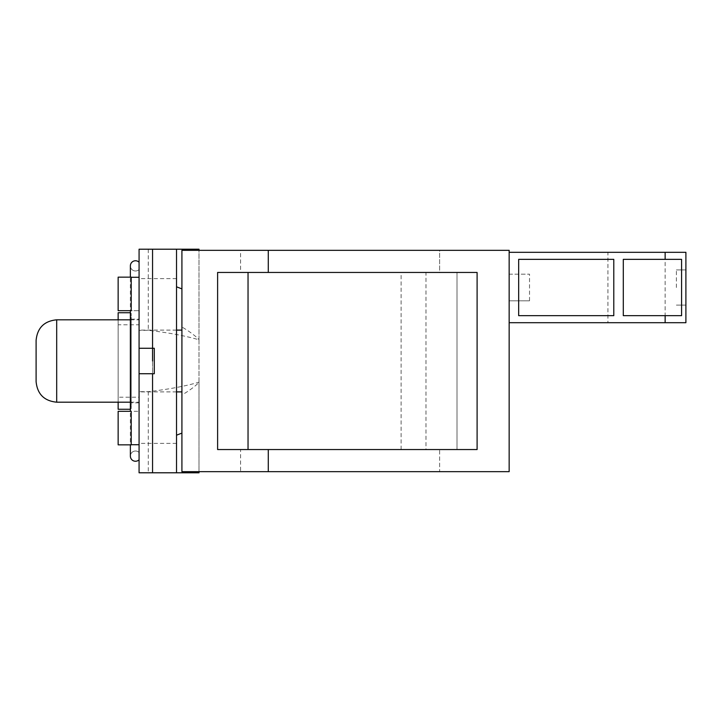 <?xml version="1.0" encoding="UTF-8"?>
<svg xmlns="http://www.w3.org/2000/svg" width="722" height="722" viewBox="0 0 722 722"><rect width="100%" height="100%" fill="white"/><g stroke="black" fill="none" stroke-linecap="round" stroke-linejoin="round"><path stroke-width="0.54" stroke-dasharray="3.61 2.71" d="M676.388 287.509L676.388 269.911L676.388 287.509M36.1 381.595L36.1 340.405M518.667 259.351L613.79 259.351L613.79 315.658L518.667 315.658L518.667 259.351M681.586 315.658L623.303 315.658L623.303 259.351L681.586 259.351M685.9 287.509L685.9 269.911L685.9 287.509M685.9 322.698L685.9 252.312L665.142 252.312L665.142 322.698L685.9 322.698M607.933 252.312L509.154 252.312L509.154 274.189L529.524 274.189L509.154 274.189L509.154 300.821L529.524 300.821L509.154 300.821L509.154 322.698L607.933 322.698L607.933 252.312L665.142 252.312M607.933 322.698L665.142 322.698M139.075 330.324L139.075 249.207L199.001 249.207L199.001 339.8C185.13 335.775 168.226 332.616 148.29 330.324L139.075 330.324L139.075 402.19L139.075 330.107L139.075 391.676L148.29 391.676C168.226 389.384 185.13 386.225 199.001 382.2L199.001 472.793L139.075 472.793L139.075 391.676M477.098 272.456L477.098 449.544L217.611 449.544L217.611 272.456L477.098 272.456M529.524 300.821L529.524 274.189M509.154 322.698L509.154 252.312M425.98 449.544L217.611 449.544L217.611 272.456L457.008 272.456L439.635 272.456L439.635 250.326L509.154 250.326L509.154 471.674L439.635 471.674L439.635 449.544L457.008 449.544L457.008 272.456L457.008 449.544L425.98 449.544L425.98 272.456M401.098 449.544L401.098 272.456M240.588 272.456L439.635 272.456L439.635 250.326L240.588 250.326L240.588 272.456L217.611 272.456L217.611 449.544L439.635 449.544L439.635 471.674L240.588 471.674L240.588 449.544M154.291 373.734L154.291 348.266M152.559 249.207L152.559 373.734M152.559 361L152.559 472.793M181.917 361L181.917 391.893L181.917 361M199.001 250.326L181.917 250.326L181.917 327.003C188.893 331.055 194.579 335.234 199.001 339.539L199.001 250.326L240.588 250.326M148.29 249.207L148.29 330.324M148.29 391.676L148.29 472.793M240.588 471.674L199.001 471.674L199.001 382.461C194.579 386.766 188.893 390.945 181.917 394.997L181.917 327.003M181.917 394.997L181.917 471.674L199.001 471.674M199.001 382.2L199.001 339.8M139.075 277.293L139.075 459.779L139.075 262.221L139.075 444.707L139.075 277.293L130.375 277.293L135.492 277.293L131.224 277.158L131.224 310.695L131.224 277.293M139.075 262.221A5.117 5.117 0 0 0 135.492 260.75M118.146 402.19L118.146 397.217L139.075 397.217L139.075 402.84L131.224 402.84L131.224 408.471L131.224 313.528L131.224 402.84M131.224 319.16L139.075 319.16L139.075 324.783L118.146 324.783L118.146 397.217M118.146 324.783L118.146 319.81M118.146 312.725L118.146 409.275M131.224 444.707L139.075 444.842L139.075 411.305L139.075 444.842L118.146 444.842L118.146 411.305L139.075 411.305L131.224 411.305L131.224 444.842L131.224 411.305L130.375 411.305L131.224 411.305L131.224 444.707L139.075 444.707L139.075 452.468L139.075 444.707L130.375 444.707L139.075 444.707M130.375 265.877A5.117 5.117 0 0 0 139.075 269.532A5.117 5.117 0 0 1 135.492 270.994A5.117 5.117 0 0 0 139.075 269.532A5.117 5.117 0 0 1 130.375 265.877L130.375 315.189L131.224 322.301L131.224 399.699L130.375 409.275M131.224 277.158L131.224 310.695L130.375 310.695L139.075 310.695L139.075 277.158L131.224 277.158M118.146 310.695L118.146 277.158L139.075 277.158L139.075 310.695L118.146 310.695M176.529 249.207L176.529 472.793M199.001 339.539L199.001 382.461M130.375 312.725L130.375 315.189M131.224 322.301L131.224 399.699M130.492 409.275L131.224 408.471M139.075 324.783L139.075 397.217M131.224 313.528L130.492 312.725M139.075 402.84L139.075 319.16M139.075 361L139.075 443.389L139.075 361M130.375 456.123A5.117 5.117 0 0 1 135.492 451.006A5.117 5.117 0 0 0 130.375 456.123A5.117 5.117 0 0 1 139.075 452.468A5.117 5.117 0 0 0 135.492 451.006A5.117 5.117 0 0 1 139.075 452.468M139.075 459.779A5.117 5.117 0 0 1 135.492 461.25A5.117 5.117 0 0 0 139.075 459.779M56.695 402.19L56.695 319.81M676.388 269.911L685.9 269.911L676.388 269.911M676.388 305.099L685.9 305.099L676.388 305.099M130.375 319.81L139.075 319.81M130.375 402.19L139.075 402.19M176.529 391.893L139.075 391.893M176.529 330.107L139.075 330.107M176.529 443.389L139.075 443.389M176.529 278.611L139.075 278.611M130.375 406.811L130.375 444.842"/><path stroke-width="1.08" d="M56.695 402.19L56.695 319.81C44.186 321.028 37.318 327.896 36.1 340.405L36.1 381.595C37.318 394.104 44.186 400.972 56.695 402.19L130.375 402.19M681.586 259.351L681.586 315.658L623.303 315.658L623.303 259.351L681.586 259.351M518.667 259.351L613.79 259.351L613.79 315.658L518.667 315.658L518.667 259.351M665.142 259.351L665.142 252.312L685.9 252.312L685.9 322.698L665.142 322.698L665.142 315.658M248.034 272.456L217.611 272.456L217.611 449.544L248.034 449.544L248.034 272.456L477.098 272.456L477.098 449.544L248.034 449.544M509.154 252.312L665.142 252.312M509.154 322.698L665.142 322.698M268.277 471.674L509.154 471.674L509.154 250.326L181.917 250.326L181.917 471.674L268.277 471.674L268.277 449.544M268.277 272.456L268.277 250.326M199.001 250.326L199.001 249.207L152.559 249.207L152.559 348.266L154.291 348.266L154.291 373.734L152.559 373.734L152.559 472.793L199.001 472.793L199.001 471.674M152.559 249.207L139.075 249.207L139.075 348.266L152.559 348.266L152.559 361M176.529 249.207L176.529 472.793M152.559 373.734L139.075 373.734L139.075 348.266M139.075 373.734L139.075 472.793L152.559 472.793M139.075 262.221A5.117 5.117 0 0 0 130.375 265.877A5.117 5.117 0 0 1 135.492 260.75A5.117 5.117 0 0 0 130.375 265.877A5.117 5.117 0 0 1 135.492 260.75M130.375 409.275L118.146 409.275L118.146 402.19M118.146 319.81L118.146 312.725L130.375 312.725M118.146 444.842L118.146 411.305L131.224 411.305L131.224 444.842L118.146 444.842M118.146 310.695L118.146 277.158L131.224 277.158L131.224 310.695L118.146 310.695M181.917 433.11L176.529 435.185M176.529 286.815L181.917 288.89M139.075 459.779A5.117 5.117 0 0 1 130.375 456.123A5.117 5.117 0 0 0 135.492 461.25A5.117 5.117 0 0 1 130.375 456.123L130.375 444.842M139.075 444.707L131.224 444.707M139.075 277.293L131.224 277.293M56.695 319.81L130.375 319.81M181.917 391.893L176.529 391.893M181.917 330.107L176.529 330.107M130.375 277.158L130.375 265.877M130.375 310.695L130.375 411.305M130.375 444.707L130.375 456.123"/></g></svg>
